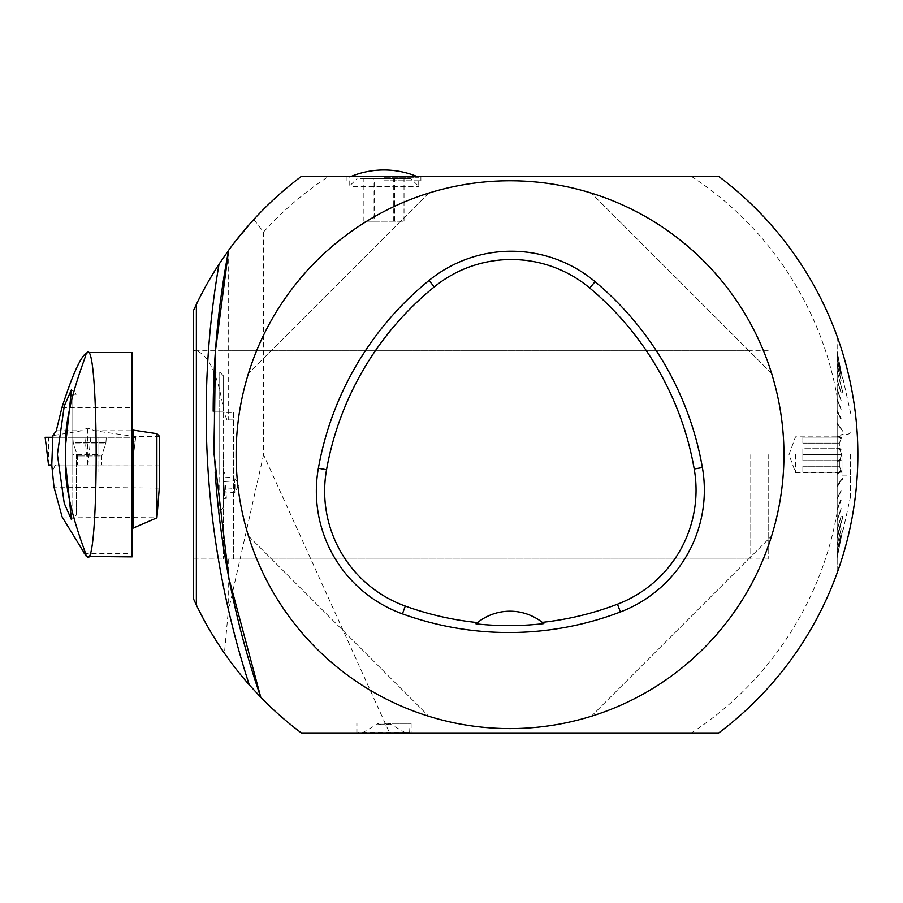 <?xml version="1.0" encoding="UTF-8"?>
<svg xmlns="http://www.w3.org/2000/svg" width="903" height="903" viewBox="0 0 903 903"><rect width="100%" height="100%" fill="white"/><g stroke="black" fill="none" stroke-linecap="round" stroke-linejoin="round"><path stroke-width="0.68" stroke-dasharray="4.51 3.39" d="M236.123 454.683A273.902 273.902 0 0 0 646.988 691.901A273.902 273.902 0 0 0 646.988 217.476A273.902 273.902 0 0 0 236.123 454.683M771.591 373.39C745.675 288.565 676.155 219.045 591.33 193.129C676.155 219.045 745.675 288.565 771.591 373.39L591.33 193.129L771.591 373.39M248.472 535.987C274.388 620.812 343.908 690.332 428.733 716.248C343.908 690.332 274.388 620.812 248.472 535.987L428.733 716.248L248.472 535.987M428.733 193.129C343.908 219.045 274.388 288.565 248.472 373.39C274.388 288.565 343.908 219.045 428.733 193.129L248.472 373.39L428.733 193.129M591.33 716.248C676.155 690.332 745.675 620.812 771.591 535.987C745.675 620.812 676.155 690.332 591.33 716.248L771.591 535.987L591.33 716.248M225.558 485.317L226.36 498.343L225.558 485.317M223.21 485.464L223.21 498.535L223.21 485.464M802.857 472.224L839.384 472.224L802.857 472.224L802.857 466.241L839.384 466.241L802.857 466.241L802.857 472.224L802.857 466.241L802.857 472.224L841.799 472.224L839.384 466.241L839.384 460.665L839.384 466.241L841.799 472.224L802.857 472.224M802.857 460.665L839.384 460.665L802.857 460.665L802.857 448.712L839.384 448.712L802.857 448.712L802.857 460.665L802.857 454.683L841.799 454.683L839.384 460.665L841.799 454.683L839.384 448.712L839.384 443.136L839.384 448.712L841.799 454.683L802.857 454.683L802.857 460.665M802.857 443.136L839.384 443.136L802.857 443.136L802.857 437.154L839.384 437.154L802.857 437.154L802.857 443.136M839.384 437.154L841.799 437.154L839.384 443.136L841.799 437.154L839.384 437.154M795.509 454.683L795.509 472.517L795.509 454.683M353.197 186.436L418.732 186.436L353.197 186.436M383.944 180.781L420.9 180.781L383.944 180.781M383.944 723.382L411.125 723.382L383.944 723.382M411.125 723.382L411.125 732.943L356.775 732.943L356.775 723.382M383.944 176.435L420.9 176.435L346.989 176.435L346.989 180.781M383.944 177.293L418.811 177.293L383.944 177.293M301.41 176.378A347.813 347.813 0 0 0 253.732 219.553L228.222 250.831L219.835 262.954L207.013 283.937L193.626 310.237M718.653 732.999A347.813 347.813 0 0 0 837.216 572.705C864.566 494.031 864.566 415.346 837.205 336.65A347.813 347.813 0 0 0 718.653 176.378M691.359 176.378A332.169 332.169 0 0 1 837.16 397.083L837.16 512.294A332.169 332.169 0 0 1 691.359 732.999M263.563 232.105L263.563 454.683L389.543 732.943L691.326 732.943M263.518 232.06A332.169 332.169 0 0 1 328.703 176.378M328.726 176.435L691.326 176.435M253.811 219.531L263.586 232.037M328.715 176.435L301.388 176.435M718.641 732.943L691.348 732.943M837.16 512.294L837.16 572.705M837.16 336.672L837.16 397.083M718.641 176.435L691.348 176.435M224.429 653.208L207.814 626.863L193.626 599.14M301.421 732.999C271.487 710.48 245.808 683.864 224.395 653.151M193.648 599.05L193.931 350.341C207.814 352.328 217.86 373.018 224.046 412.434L233.651 412.434L233.651 559.036L193.648 559.025M228.245 559.036L228.245 611.466L224.441 653.106M193.648 350.341L193.648 310.35M228.245 250.865L228.245 419.906L233.651 419.906L228.245 419.906M226.992 419.906L224.046 412.434M263.563 454.683L228.245 611.466M389.543 732.943L301.421 732.943M837.16 336.695L837.16 572.683M837.16 399.679L841.111 409.556L837.16 399.679L841.111 409.556L837.16 399.679L837.16 410.47L837.16 399.679M837.16 399.126L841.111 409.003L837.16 399.126L837.16 389.17L837.16 400.243L841.111 409.003L837.16 399.126M837.16 389.17L841.111 400.921L837.16 389.17M837.16 388.674L841.111 400.424L837.16 388.674L837.16 379.7L837.16 389.994L841.111 400.424L837.16 388.674M837.16 379.7L841.111 393.144L837.16 379.7M837.16 379.26L841.111 392.692L837.16 379.26L837.16 371.415L837.16 380.773L841.111 392.692L837.16 379.26M837.16 371.415L842.973 393.358L837.16 371.415M837.16 371.031L837.16 364.44L837.16 371.031L842.973 392.974L837.16 371.031M837.16 364.44L841.111 380.592L837.16 364.44M837.16 364.123L841.111 380.276L837.16 364.123L837.16 358.886L837.16 365.941L841.111 380.276L837.16 364.123M837.16 358.886L841.111 376.02L837.16 358.886M837.16 358.638L841.111 375.783L837.16 358.638L837.16 354.845L837.16 360.568L841.111 375.783L837.16 358.638M837.16 354.845L840.682 372.781L837.16 354.845M837.16 354.676L841.111 372.533L837.16 354.676M837.16 352.373L840.682 370.749L837.16 352.373M837.16 352.294L840.682 370.67L837.16 352.294M837.16 351.515L842.544 378.729L837.16 351.515M837.16 410.47L837.16 411.937L841.111 418.902L837.16 411.937L840.682 418.947L841.111 418.315L837.16 410.47M837.16 422.491L837.16 435.032L837.16 423.112L842.973 431.499L837.16 423.755L842.973 431.499L837.16 422.491M837.16 435.032L837.16 436.07L841.111 439.129L837.16 436.07L840.682 439.151L841.111 438.486L837.16 435.032M837.16 447.888L837.16 435.675L837.16 448.667L837.16 448.012L841.111 449.694L841.111 449.039L841.111 449.694L837.16 448.667L840.682 449.694L841.111 449.039L837.16 447.888M837.16 460.846L837.16 448.531L837.16 461.365L837.16 460.711L840.682 459.683L841.111 460.338L841.111 459.683L841.111 460.338L837.16 461.489L840.682 460.327L840.682 459.683L837.16 460.846M837.16 473.703L837.16 461.489L837.16 473.951L840.682 470.226L841.111 470.892L837.16 474.346L840.682 470.226L837.16 473.703M837.16 486.265L837.16 474.346L837.16 486.265L842.973 477.879L837.16 485.622L842.544 477.845L837.16 486.243L837.16 498.321L837.16 486.243M837.16 498.321L841.111 490.476L837.16 498.321M837.16 509.698L837.16 498.907L837.16 509.698L840.682 499.777L841.111 500.375L837.16 510.251L840.682 499.777L837.16 509.698M837.16 520.207L837.16 510.251L837.16 520.207L841.111 508.457L837.16 520.207M837.16 529.677L837.16 520.704L837.16 529.677L841.111 516.234L837.16 529.677M837.16 537.962L837.16 530.117L837.16 537.962L842.973 516.019L837.16 536.675L837.16 544.938L837.16 536.675L842.544 516.324L837.16 536.292L842.973 516.019L837.16 537.962M837.16 544.938L841.111 528.786L837.16 544.938M837.16 550.491L837.16 545.254L837.16 550.491L841.111 533.357L837.16 550.491M837.16 554.532L837.16 550.74L837.16 554.532L840.682 536.596L837.16 554.532M837.16 557.004L840.682 538.628L837.16 557.004M837.16 557.862L842.544 530.648L837.16 557.862M837.16 557.083L840.682 538.707L837.16 557.083M837.16 554.702L841.111 536.845L837.16 554.702M837.16 550.74L841.111 533.594L837.16 550.74M837.16 545.254L841.111 529.102L837.16 545.254M837.16 530.117L841.111 516.685L837.16 530.117M837.16 520.704L841.111 508.953L837.16 520.704M837.16 510.251L841.111 500.375L837.16 510.251M837.16 498.907L841.111 491.063L837.16 498.907M837.16 474.346L841.111 470.892L837.16 474.346M837.16 461.489L841.111 460.338L837.16 461.489M837.16 448.531L841.111 449.694L837.16 448.531M837.16 435.675L841.111 439.129L837.16 435.675M837.16 411.057L841.111 418.902L837.16 411.057M193.931 559.036L233.651 559.036L233.651 412.434M215.14 472.077L223.21 472.077L223.21 507.734L223.21 411.215L223.21 472.077L219.734 472.077L219.734 411.215L219.734 511.211L219.734 472.077L215.14 472.077A869.544 869.544 0 0 1 213.176 411.215L214.158 372.081L213.176 411.215A869.544 869.544 0 0 0 215.14 472.077L218.673 511.211L215.14 472.077A869.544 869.544 0 0 1 213.176 411.215L219.734 411.215L213.176 411.215M223.21 411.215L223.21 375.558L223.21 411.215L219.734 411.215L219.734 372.081L219.734 411.215L223.21 411.215M405.684 732.943L362.205 732.943L405.684 732.943L390.468 724.161L377.431 724.161L390.468 724.161L390.468 723.382M358.299 732.943L410.03 732.514L357.859 732.514L357.859 723.382M390.31 723.382L383.944 725.165A12.179 12.179 0 0 0 390.31 723.382M360.116 178.613L410.899 178.613L360.116 178.613M363.886 178.613L404.013 178.613L363.886 178.613L363.886 221.212L373.255 221.212L373.255 178.613M373.255 221.212L404.013 221.212L374.564 221.212L374.564 178.613M374.564 221.212L363.886 221.212M394.634 221.212L394.634 178.613M404.013 221.212L404.013 178.613M393.324 221.212L393.324 178.613M850.423 454.683L850.423 495.995L850.423 454.683M837.16 486.875L842.973 478.5L837.16 486.875M837.16 538.346L842.973 516.403L837.16 538.346M850.682 454.683L850.682 495.995L850.682 454.683M841.991 454.683L841.991 475.125L841.991 454.683M848.075 454.683L848.075 475.125L848.075 454.683M802.857 437.154L841.799 437.154L802.857 437.154M802.857 448.712L802.857 454.683L802.857 448.712M235.028 484.73L234.915 492.451L224.497 493.094L224.26 489.257L234.678 488.613L234.915 492.451L238.877 484.505L233.967 477.1L235.028 484.73M234.204 480.927L223.786 481.57L223.549 477.743L233.967 477.1L234.204 480.938L234.678 488.613L224.26 489.257L223.786 481.581L234.204 480.938M224.497 493.094L223.549 477.743M224.26 489.257L223.786 481.57L224.26 489.257M224.023 485.408L224.666 495.781L224.023 485.408M475.983 623.849A52.171 52.171 0 0 1 543.809 623.612M768.171 454.683L768.171 559.036L768.171 454.683M223.492 454.683L223.492 559.036L223.492 454.683M750.777 454.683L750.777 559.036L750.777 454.683M159.65 436.454L134.897 436.533L94.623 430.776L87.568 427.988L81.609 430.776L52.893 435.607M159.65 464.955L56.099 464.955L130.879 464.91L134.897 436.533M48.548 464.91L56.099 464.955C54.598 465.192 53.39 468.725 52.453 475.554M159.289 488.105L53.988 487.067M62.115 516.9L156.919 517.825M83.866 553.381L132.109 553.381L132.109 352.52M98.901 454.683L98.901 472.077L98.901 437.3L98.901 454.683L72.816 454.683L72.816 437.3L72.816 472.077L72.816 394.25L72.816 515.116L72.816 454.683L98.901 454.683M98.901 437.3L72.816 437.3L98.901 437.3M98.901 472.077L72.816 472.077L98.901 472.077M76.292 454.683L76.292 515.116L76.292 454.683M132.109 553.381L132.109 556.858M100.323 464.91L77.398 464.91L100.323 464.91M51.787 464.91L130.879 464.91M87.884 464.91L87.568 427.988M104.33 437.3L72.861 437.3L104.33 437.3M135.687 437.3L132.29 464.91L135.687 437.3L45.15 437.3M52.713 437.3L135.157 437.3M45.556 437.3L135.157 437.3L45.556 437.3M94.623 430.776L136.093 430.776M56.279 430.776L81.609 430.776M61.957 407.524L132.109 407.524M75.13 442.493L105.933 442.493L75.13 442.493M75.525 443.768L105.482 443.768L75.525 443.768M100.323 455.959L77.398 455.959L100.323 455.959M90.819 437.3L87.941 464.91M48.604 464.91L48.717 437.3M132.357 437.3L132.233 464.91M87.828 464.91L84.837 437.3M223.21 498.535L226.36 498.343L224.666 495.781M223.21 472.404L224.757 472.303L223.38 475.057M850.682 432.751L848.075 434.253L841.991 434.253L839.384 436.86L795.509 436.86L789.019 454.683L795.509 472.517L839.384 472.517L841.991 475.125L848.075 475.125L850.682 476.626M349.168 180.781L349.168 186.436L356.99 178.613M418.732 180.781L418.732 186.436L410.899 178.613M349.089 176.435L349.089 177.293A86.959 86.959 0 0 1 351.12 176.435M418.811 176.435L418.811 177.293A86.959 86.959 0 0 0 416.78 176.435M420.9 176.435L420.9 180.781M223.21 507.734L219.734 511.211L218.673 511.211M223.21 375.558L219.734 372.081L214.158 372.081M362.205 732.943L377.431 724.161L377.431 723.382M409.601 732.943L410.03 723.382M377.589 723.382A12.179 12.179 0 0 0 383.944 725.165M850.682 413.382L842.973 378.639M850.682 495.995L842.973 530.738M768.171 350.341L193.931 350.341M768.171 559.036L233.651 559.036M223.492 559.036L750.777 559.036M223.492 350.341L750.777 350.341M72.816 515.116L76.292 515.116L71.506 519.789M72.816 394.25L76.292 394.25L71.518 389.588M105.933 442.493L106.294 437.3L105.933 442.493L101.746 455.959L101.746 464.91L101.746 455.959L105.933 442.493M73.222 442.493L72.861 437.3L73.222 442.493L77.398 455.959L77.398 464.91L77.398 455.959L73.222 442.493"/><path stroke-width="1.35" d="M236.123 454.683A273.902 273.902 0 0 1 646.988 217.476A273.902 273.902 0 0 1 646.988 691.901A273.902 273.902 0 0 1 236.123 454.683M356.775 732.943L411.125 732.943M215.14 472.077A869.544 869.544 0 0 0 260.73 697.139L228.899 578.338L214.146 454.694L215.343 351.707L228.594 250.413A869.544 869.544 0 0 0 213.176 411.215M260.685 697.184A347.813 347.813 0 0 0 301.41 732.999M718.619 732.943L301.455 732.943M718.653 732.999A347.813 347.813 0 0 0 718.653 176.378M718.619 176.435L301.455 176.435M301.41 176.378A347.813 347.813 0 0 0 228.549 250.379M193.603 310.282L196.323 304.469M196.301 304.514A347.813 347.813 0 0 1 218.944 264.308L228.628 250.266M260.775 697.285L249.183 684.767A347.813 347.813 0 0 1 196.301 604.863M196.323 604.908L193.603 599.095M196.369 304.537L196.369 604.841M383.944 176.435L346.989 176.435M193.648 599.028L193.648 310.327M318.375 468.273A313.036 313.036 0 0 1 429.015 280.472A130.427 130.427 0 0 1 595.066 281.668A313.036 313.036 0 0 1 702.387 467.551A130.427 130.427 0 0 1 620.406 611.963A313.036 313.036 0 0 1 402.445 613.871A130.427 130.427 0 0 1 318.375 468.273L326.547 469.729A304.74 304.74 0 0 1 434.253 286.906A122.131 122.131 0 0 1 589.738 288.034A304.74 304.74 0 0 1 694.215 468.984A122.131 122.131 0 0 1 617.449 604.197A304.74 304.74 0 0 1 542.285 622.37L543.809 623.612A306.14 306.14 0 0 1 475.983 623.849A28540.974 676.245 -177.2 0 1 477.495 622.596A304.74 304.74 0 0 1 405.266 606.071A122.131 122.131 0 0 1 326.547 469.729M477.495 622.596A52.171 52.171 0 0 1 542.285 622.37M156.885 433.688L133.159 430.11L133.159 528.108L156.919 517.825L159.289 488.105L159.65 436.454L156.885 433.688L156.885 517.927M48.536 464.91L45.15 437.3L48.536 464.91L51.787 464.91L52.893 435.607L56.279 430.776L61.957 407.524C72.161 375.58 80.299 357.385 86.361 352.938A217.679 217.386 -0 0 0 85.853 353.897C88.042 352.915 64.519 403.957 65.355 447.47L71.506 389.599L64.271 405.966L57.397 454.514L64.248 503.321L71.506 519.789L65.355 461.907L65.355 447.47M51.764 464.955L53.988 487.067L62.115 516.9L86.361 556.44A217.679 217.386 0 0 1 85.853 555.48C88.031 556.429 64.564 505.59 65.355 461.907M133.159 528.108L132.109 529.09M132.109 429.207L133.159 430.11M86.361 556.44L132.109 556.858L132.109 352.52L87.647 352.52L85.853 353.897M86.361 352.938L86.823 352.938C99.262 334.415 99.274 574.906 86.823 556.44L85.853 555.48M45.556 437.3L52.713 437.3L45.556 437.3M219 264.342A876.497 876.497 0 0 0 249.228 684.722M434.253 286.906L429.015 280.472M589.738 288.034L595.066 281.668M694.215 468.984L702.387 467.551M617.449 604.197L620.406 611.963M405.266 606.071L402.445 613.871M416.78 176.435A86.959 86.959 0 0 0 351.12 176.435"/></g></svg>
